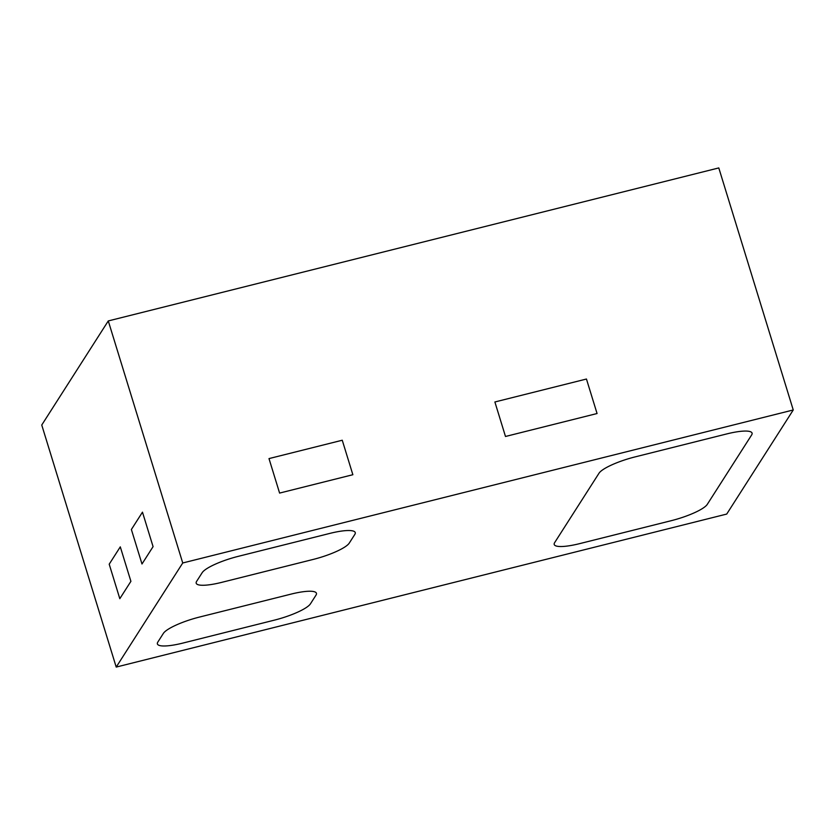 <?xml version="1.0" encoding="UTF-8"?>
<svg xmlns="http://www.w3.org/2000/svg" width="835" height="835" viewBox="0 0 835 835"><rect width="100%" height="100%" fill="white"/><g stroke="black" fill="none" stroke-linecap="round" stroke-linejoin="round"><path stroke-width="1.25" d="M116.211 667.071L41.75 425.025L108.279 320.932L718.789 167.929L793.25 409.975L726.721 514.068L116.211 667.071L182.74 562.978L793.25 409.975M599.008 473.226A32.388 6.868 -17.1 0 1 635.08 456.902A32.388 6.868 162.9 0 0 599.008 473.226L554.659 542.614A32.388 6.868 162.9 0 0 554.221 544.493A32.388 6.868 -17.1 0 1 554.659 542.614L599.008 473.226M726.659 433.95L635.08 456.902L726.659 433.95A32.388 6.868 -17.1 0 1 752.074 433.104A32.388 6.868 -17.1 0 1 751.636 434.972A32.388 6.868 162.9 0 0 752.074 433.104A32.388 6.868 162.9 0 0 726.659 433.95M707.276 504.371L751.636 434.972L707.276 504.371A32.388 6.868 -17.1 0 1 671.215 520.696A32.388 6.868 162.9 0 0 707.276 504.371M579.636 543.637L671.215 520.696L579.636 543.637A32.388 6.868 -17.1 0 1 554.221 544.493A32.388 6.868 162.9 0 0 579.636 543.637M349.26 543.105A32.388 6.868 -17.1 0 1 313.198 559.429L221.619 582.381A32.388 6.868 -17.1 0 1 196.204 583.227A32.388 6.868 -17.1 0 1 196.632 581.348L202.185 572.674A32.388 6.868 -17.1 0 1 238.246 556.35L329.825 533.408A32.388 6.868 -17.1 0 1 355.24 532.553A32.388 6.868 -17.1 0 1 354.812 534.431L349.26 543.105A32.388 6.868 -17.1 0 1 313.198 559.429L221.619 582.381A32.388 6.868 -17.1 0 1 196.204 583.227A32.388 6.868 -17.1 0 1 196.632 581.348L202.185 572.674A32.388 6.868 -17.1 0 1 238.246 556.35L329.825 533.408A32.388 6.868 -17.1 0 1 355.24 532.553A32.388 6.868 -17.1 0 1 354.812 534.431L349.26 543.105M157.825 642.073A32.388 6.868 162.9 0 0 157.398 643.942A32.388 6.868 162.9 0 0 182.813 643.096L274.381 620.144A32.388 6.868 162.9 0 0 310.453 603.82L315.995 595.146A32.388 6.868 162.9 0 0 316.434 593.267A32.388 6.868 -17.1 0 1 315.995 595.146L310.453 603.82A32.388 6.868 -17.1 0 1 274.381 620.144L182.813 643.096A32.388 6.868 162.9 0 1 157.398 643.942A32.388 6.868 162.9 0 1 157.825 642.073L163.368 633.4L157.825 642.073M199.44 617.075A32.388 6.868 162.9 0 0 163.368 633.4A32.388 6.868 162.9 0 1 199.44 617.075L291.018 594.123A32.388 6.868 -17.1 0 1 316.434 593.267A32.388 6.868 162.9 0 0 291.018 594.123L199.44 617.075M505.488 436.475L494.884 401.979L586.452 379.027L494.884 401.979L505.488 436.475L597.067 413.523L586.452 379.027L597.067 413.523L505.488 436.475M182.74 562.978L108.279 320.932M352.861 474.718L342.256 440.233L268.995 458.592L342.256 440.233L352.861 474.718L279.6 493.078L268.995 458.592L279.6 493.078L352.861 474.718M119.812 598.685L109.208 564.199L120.292 546.852L130.907 581.337L119.812 598.685L109.208 564.199L120.292 546.852L130.907 581.337L119.812 598.685M142.472 512.158L131.377 529.505L141.992 563.99L153.076 546.643L142.472 512.158L153.076 546.643L141.992 563.99L131.377 529.505L142.472 512.158"/></g></svg>
